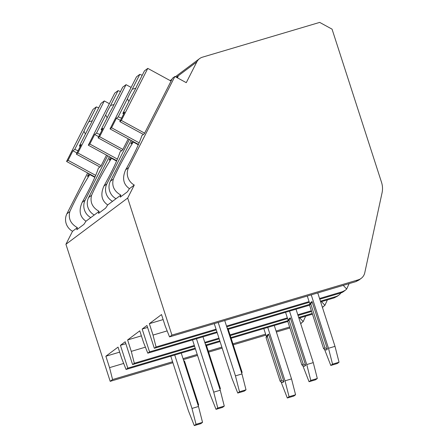 <?xml version="1.0" encoding="UTF-8"?>
<svg xmlns="http://www.w3.org/2000/svg" width="448" height="448" viewBox="0 0 448 448"><rect width="100%" height="100%" fill="white"/><g stroke="black" fill="none" stroke-linecap="round" stroke-linejoin="round"><path stroke-width="0.67" d="M332.052 29.148L381.528 182.325A20.07 19.32 -126.8 0 1 382.071 192.741L364.767 272.77A10.035 9.66 -126.8 0 1 361.206 278.354A10.035 9.66 -126.8 0 1 358.26 279.832L171.931 335.11L127.669 198.061L134.277 185.046A13.048 12.561 -126.8 0 1 128.626 167.563L174.894 76.462L186.273 82.667L196.818 61.902A10.035 9.66 -126.8 0 1 199.556 58.638A10.035 9.66 -126.8 0 1 202.496 57.165L319.682 22.4L332.052 29.148M172.9 362.729L110.191 381.332L65.929 244.283L72.537 231.269A13.048 12.561 -126.8 0 1 66.892 213.786L87.629 172.95M289.94 328.009L276.388 332.03M265.933 335.126L233.251 344.826M222.169 348.113L208.617 352.134M197.534 355.421L183.355 359.626M177.408 77.834L178.147 76.384L176.714 77.454M106.887 183.837L103.919 186.066C100.268 194.342 101.528 200.637 107.699 204.943L112.538 201.32A13.048 12.561 -126.8 0 1 106.887 183.837L129.416 139.479M94.83 177.335L89.796 174.591A38.136 4.424 -61.4 0 0 69.86 211.562C68.09 218.434 70.599 223.798 77.375 227.646L72.537 231.269M134.277 185.046L129.438 188.67C123.267 184.363 122.007 178.069 125.658 169.786A38.136 4.424 -61.4 0 0 141.854 135.615L144.301 133.778L172.502 78.249L174.894 76.462M85.154 200.116L82.18 202.339C78.529 210.622 79.789 216.91 85.96 221.222L90.798 217.599A13.048 12.561 -126.8 0 1 85.154 200.116L107.677 155.753M110.527 157.31L109.088 160.149L111.535 158.312A38.136 4.424 -61.4 0 0 91.599 195.283C89.83 202.16 92.333 207.519 99.114 211.372L94.276 214.995A13.048 12.561 -126.8 0 1 88.631 197.512L109.368 156.677M132.266 141.036L130.827 143.87L133.274 142.038A38.136 4.424 -61.4 0 0 113.338 179.01C111.569 185.881 114.072 191.246 120.854 195.098L116.015 198.716A13.048 12.561 -126.8 0 1 110.37 181.233L131.107 140.403M77.375 227.646A38.136 4.424 -61.4 0 0 76.798 229.695L83.894 224.381A38.136 4.424 -61.4 0 0 85.96 221.222M112.538 201.32L116.015 198.716M120.854 195.098A38.136 4.424 -61.4 0 0 120.277 197.142L127.372 191.828A38.136 4.424 -61.4 0 0 129.438 188.67M127.669 198.061L65.929 244.283M90.798 217.599L94.276 214.995M99.114 211.372A38.136 4.424 -61.4 0 0 98.538 213.416L105.633 208.107A38.136 4.424 -61.4 0 0 107.699 204.943M94.175 176.977L94.354 176.624M89.796 174.591L87.349 176.422L88.788 173.583M106.518 155.12L100.828 166.331L98.375 168.162A38.136 4.424 -61.4 0 1 82.18 202.339M103.919 186.066A38.136 4.424 -61.4 0 0 120.114 151.889L122.567 150.058L128.257 138.846M95.67 175.37L68.085 160.322L72.934 150.78L76.944 152.964M94.987 176.966L66.567 161.465L68.085 160.322M99.932 167.003L76.345 154.14L77.868 152.998L104.306 100.94L100.974 103.438L93.442 118.261A12.04 1.4 -61.4 0 1 91.302 122.83A12.04 1.4 -61.4 0 1 88.581 127.831L79.38 145.953L80.192 146.569M101.147 165.698L77.868 152.998M76.345 154.14L81.194 144.592L79.38 145.953M78.086 150.713L74.749 149.419L83.95 131.298L85.434 134.036M74.749 149.419L72.934 150.78M92.294 120.82L88.81 121.733L96.337 106.91L93.005 109.402L66.567 161.465M88.81 121.733A12.04 1.4 -61.4 0 0 86.089 126.734A12.04 1.4 -61.4 0 0 83.95 131.298M98.739 107.834L96.337 106.91M109.374 103.701L104.306 100.94M137.654 144.424L137.833 144.071M133.274 142.038L138.303 144.782M139.149 142.817L111.563 127.77L116.413 118.227L120.422 120.417M138.466 144.418L110.04 128.912L111.563 127.77M143.405 134.45L119.823 121.587L121.346 120.45L147.784 68.387L144.452 70.885L136.92 85.708A12.04 1.4 -61.4 0 1 134.781 90.278A12.04 1.4 -61.4 0 1 132.059 95.278L122.858 113.4L123.67 114.016M144.626 133.146L121.346 120.45M119.823 121.587L124.673 112.045L122.858 113.4M121.565 118.16L118.222 116.872L127.428 98.75L128.906 101.489M118.222 116.872L116.413 118.227M135.772 88.267L132.289 89.18L139.815 74.357L136.478 76.854L110.04 128.912M132.289 89.18A12.04 1.4 -61.4 0 0 129.567 94.181A12.04 1.4 -61.4 0 0 127.428 98.75M142.218 75.281L139.815 74.357M171.063 81.088L147.784 68.387M115.914 160.703L116.094 160.345M111.535 158.312L116.57 161.062M117.41 159.096L89.824 144.049L94.674 134.501L98.683 136.69M116.726 160.692L88.301 145.186L89.824 144.049M121.666 150.724L98.084 137.861L99.607 136.724L126.045 84.666L122.713 87.164L115.181 101.987A12.04 1.4 -61.4 0 1 113.042 106.551A12.04 1.4 -61.4 0 1 110.32 111.558L101.119 129.674L101.931 130.29M122.886 149.419L99.607 136.724M98.084 137.861L102.934 128.318L101.119 129.674M99.826 134.434L96.488 133.146L105.689 115.024L107.173 117.762M96.488 133.146L94.674 134.501M114.033 104.546L110.55 105.454L118.076 90.63L114.744 93.128L88.301 145.186M110.55 105.454A12.04 1.4 -61.4 0 0 107.828 110.46A12.04 1.4 -61.4 0 0 105.689 115.024M120.478 91.56L118.076 90.63M131.107 87.427L126.045 84.666M216.927 331.878L149.542 351.87L142.167 329.045L147.588 327.438M149.542 351.87L147.801 353.175L217.157 332.595M194.32 345.464L134.322 363.266L131.286 351.361L127.602 339.948L139.776 330.837L143.461 342.25L147.801 353.175M134.322 363.266L132.586 364.566L125.21 341.74L120.428 345.324L125.849 343.711M195.188 348.158L127.803 368.144L120.428 345.324M127.803 368.144L126.062 369.449L195.423 348.874M172.581 361.743L112.582 379.54L109.553 367.64L105.862 356.227L118.037 347.11L121.722 358.523L126.062 369.449M112.582 379.54L110.191 381.332M171.931 335.11L169.54 336.896L355.869 281.624L358.994 280.011M216.059 329.19L156.061 346.987L153.026 335.087L149.341 323.674L161.515 314.563L165.2 325.976L169.54 336.896M156.061 346.987L154.325 348.292L146.95 325.466L142.167 329.045M340.911 292.936A10.035 9.66 -126.8 0 1 338.811 295.12A10.035 9.66 -126.8 0 1 335.871 296.598L320.415 301.179M309.826 304.321L228.01 328.591M305.642 316.176L303.195 321.586L300.647 323.557M327.376 299.902L324.934 305.312L322.386 307.283M349.115 283.623L346.674 289.038L345.369 290.214L342.39 291.715L319.547 298.491M299.751 317.923L303.195 321.586M298.906 318.175L312.458 314.154M320.645 301.896L334.13 297.898L337.254 296.285M345.106 290.405L343.594 291.536A10.035 9.66 -126.8 0 1 340.654 293.014L319.777 299.208M123.676 363.446L109.553 367.64M289.621 327.023L276.069 331.044M265.614 334.141L232.932 343.834M221.85 347.127L208.298 351.142M197.215 354.435L183.036 358.641M105.862 356.227L119.661 352.134M206.506 345.587L220.058 341.566M231.14 338.279L287.823 321.462M312.228 313.438L298.676 317.458M288.086 320.6L230.905 337.562M219.822 340.85L206.27 344.87M311.59 311.461L298.038 315.482M287.582 318.584L230.272 335.586M219.19 338.873L205.005 343.084M194.55 346.181L132.586 364.566M311.36 310.744L297.808 314.765M287.353 317.867L230.037 334.869M218.954 338.156L204.775 342.362M228.245 329.308L309.562 305.183M309.322 302.31L226.744 326.805M216.289 329.907L154.325 348.292M309.092 301.594L226.514 326.088M343.23 285.37L346.674 289.038M167.154 330.898L153.026 335.087M149.341 323.674L163.139 319.581M214.262 323.63L231.98 378.482L237.765 393.047L244.278 391.115L246.014 389.816L239.501 391.748L235.458 375.878L218.204 322.459M239.501 391.748L237.765 393.047M224.717 320.527L241.97 373.946L246.014 389.816M330.798 365.45L337.31 363.518L339.046 362.219L332.539 364.151L330.798 365.45L324.464 349.177M241.97 373.946L235.458 375.878M317.75 292.93L335.003 346.349L328.49 348.281L311.237 294.862M332.539 364.151L328.49 348.281M335.003 346.349L339.046 362.219M309.915 304.142L307.294 296.033M323.624 348.723L326.099 350.073L327.404 349.093L312.043 301.543L310.738 302.518L309.495 304.976L323.624 348.723L324.929 347.743L310.8 303.996L309.495 304.976M312.043 301.543L310.8 303.996M324.929 347.743L327.404 349.093M241.707 373.139L242.127 372.305L227.998 328.558L227.164 328.104M145.415 347.172L131.286 351.361M321.49 301.65L324.934 305.312M127.602 339.948L141.4 335.86M192.522 339.903L210.241 394.761L216.026 409.326L222.538 407.394L224.274 406.09L217.767 408.022L213.718 392.157L196.465 338.738M217.767 408.022L216.026 409.326M202.978 336.806L220.231 390.225L224.274 406.09M309.058 381.724L315.571 379.792L317.313 378.493L310.8 380.425L309.058 381.724L302.725 365.45M220.231 390.225L213.718 392.157M296.01 309.204L313.264 362.622L306.751 364.554L289.498 311.136M310.8 380.425L306.751 364.554M313.264 362.622L317.313 378.493M288.176 320.421L285.555 312.306M301.885 364.997L304.36 366.346L305.665 365.372L290.304 317.817L289.005 318.797L287.756 321.25L301.885 364.997L303.19 364.022L289.061 320.275L287.756 321.25M290.304 317.817L289.061 320.275M303.19 364.022L305.665 365.372M219.968 389.413L220.394 388.584L206.259 344.837L205.425 344.378M170.783 356.182L188.502 411.034L194.286 425.6L200.799 423.668L202.541 422.369L196.028 424.295L191.979 408.43L174.726 355.012M196.028 424.295L194.286 425.6M181.238 353.08L198.492 406.498L202.541 422.369M287.319 398.003L293.832 396.071L295.574 394.766L289.061 396.698L287.319 398.003L280.986 381.73M198.492 406.498L191.979 408.43M274.271 325.483L291.525 378.902L285.012 380.834L267.758 327.415M289.061 396.698L285.012 380.834M291.525 378.902L295.574 394.766M266.437 336.694L263.816 328.586M280.146 381.27L282.621 382.62L283.926 381.646L268.57 334.096L267.266 335.07L266.017 337.523L280.146 381.27L281.45 380.296L267.322 336.549L266.017 337.523M268.57 334.096L267.322 336.549M281.45 380.296L283.926 381.646M198.229 405.686L198.654 404.858L184.52 361.11L183.686 360.657M196.818 61.902L176.327 77.241M69.86 211.562L66.892 213.786M128.626 167.563L125.658 169.786M91.599 195.283L88.631 197.512M113.338 179.01L110.37 181.233M358.26 279.832L355.869 281.624M335.871 296.598L334.13 297.898M342.39 291.715L340.654 293.014M199.556 58.638L175.392 76.731M171.982 79.285L170.201 80.618M301.627 322.958L300.681 323.669M361.206 278.354L358.781 280.168M323.366 306.684L322.42 307.39M338.811 295.12L337.042 296.442"/></g></svg>
